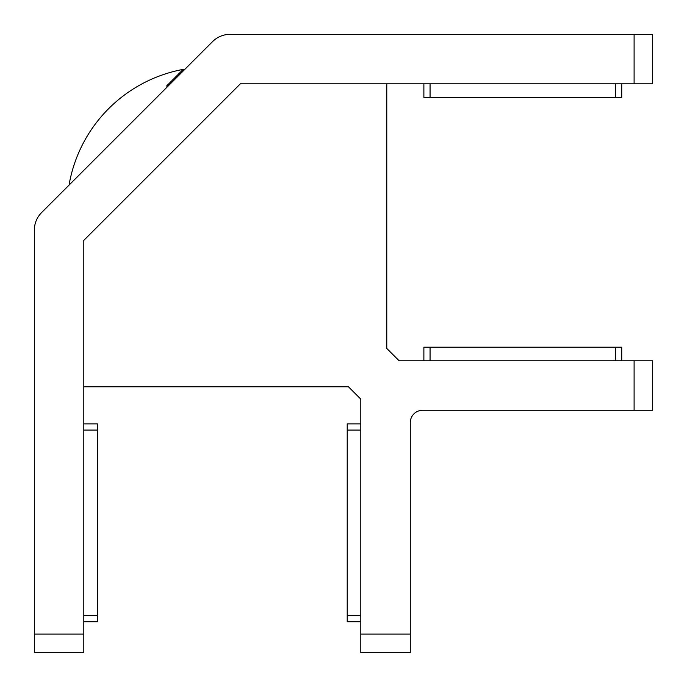<?xml version="1.0" encoding="UTF-8"?>
<svg xmlns="http://www.w3.org/2000/svg" width="687" height="687" viewBox="0 0 687 687"><rect width="100%" height="100%" fill="white"/><g stroke="black" fill="none" stroke-linecap="round" stroke-linejoin="round"><path stroke-width="1.03" d="M634.101 34.35L652.65 34.35L652.65 83.814L634.101 83.814L634.101 34.35L230.085 34.35A24.732 24.732 0 0 0 212.592 41.598L41.598 212.592A24.732 24.732 0 0 0 34.35 230.085L34.35 634.101L83.814 634.101L83.814 240.33L240.33 83.814L634.101 83.814M83.814 634.101L83.814 652.65L34.35 652.65L34.35 634.101M634.101 360.812L652.65 360.812L652.65 410.276L634.101 410.276L634.101 360.812L399.147 360.812L386.781 348.446L386.781 83.814L240.364 83.814L83.814 240.364L83.814 386.781L348.446 386.781L360.812 399.147L360.812 634.101L410.276 634.101L410.276 652.65L360.812 652.65L360.812 634.101M634.101 410.276L422.642 410.276A12.366 12.366 0 0 0 410.276 422.642L410.276 634.101M166.546 86.055L183.214 69.378A142.295 142.295 0 0 0 69.378 183.214L70.426 183.764M83.814 423.879L97.417 423.879L97.417 621.735L83.814 621.735M360.812 621.735L347.21 621.735L347.21 423.879L360.812 423.879M621.735 83.814L621.735 97.417L423.879 97.417L423.879 83.814M423.879 360.812L423.879 347.21L621.735 347.21L621.735 360.812M97.417 430.062L83.814 430.062M83.814 615.552L97.417 615.552M347.21 615.552L360.812 615.552M360.812 430.062L347.21 430.062M615.552 97.417L615.552 83.814M430.062 83.814L430.062 97.417M430.062 347.21L430.062 360.812M615.552 360.812L615.552 347.21M183.214 69.378L183.764 70.426"/></g></svg>
